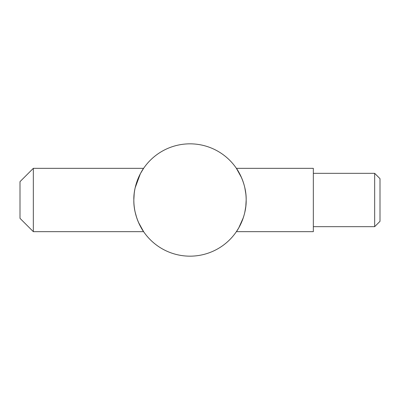 <?xml version="1.0" encoding="UTF-8"?>
<svg xmlns="http://www.w3.org/2000/svg" width="400" height="400" viewBox="0 0 400 400"><rect width="100%" height="100%" fill="white"/><g stroke="black" fill="none" stroke-linecap="round" stroke-linejoin="round"><path stroke-width="0.6" d="M243.29 217.74L238.76 227.88L236.39 231.665C236.48 231.77 246.565 217.38 246.165 200.03C246.575 182.615 236.475 168.22 236.39 168.335L241.5 177.585M244.815 187.745L245.81 193.7M246.165 200.015L245.82 206.21M245.785 206.55L244.8 212.305M190 143.835A56.165 56.165 0 0 1 246.165 200A56.165 56.165 0 0 1 190 256.165A56.165 56.165 0 0 1 133.835 200A56.165 56.165 0 0 1 190 143.835M236.39 231.665L313.335 231.665L313.335 168.335L236.39 168.335M143.61 168.335C143.515 168.23 133.43 182.64 133.835 199.98C133.435 217.425 143.535 231.79 143.61 231.665L33.335 231.665L33.335 168.335L143.61 168.335L140.365 173.71L135.205 187.675M33.335 168.335L20 181.665L20 218.335L33.335 231.665M313.335 226.665L374.665 226.665L374.665 173.335L313.335 173.335M374.665 226.665L380 221.335L380 178.665L374.665 173.335M143.61 231.665L138.505 222.425M136.7 217.72L135.195 212.29M133.835 199.965L134.19 193.7"/></g></svg>
